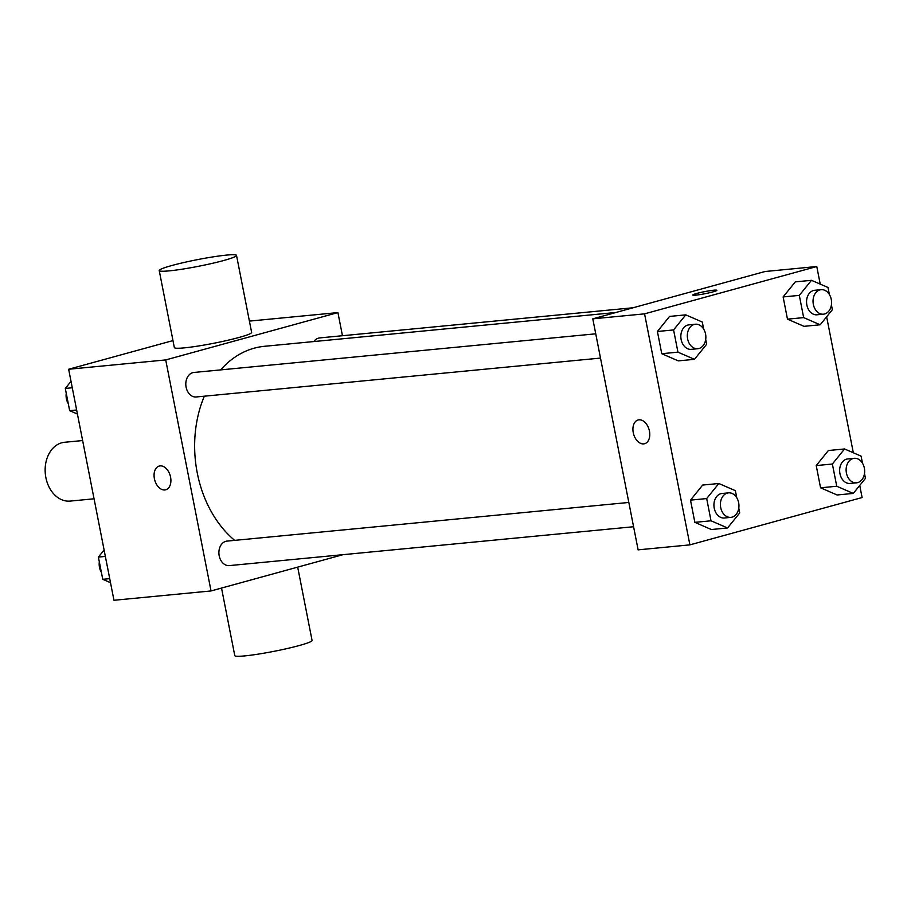 <?xml version="1.0" encoding="UTF-8"?>
<svg xmlns="http://www.w3.org/2000/svg" width="911" height="911" viewBox="0 0 911 911"><rect width="100%" height="100%" fill="white"/><g stroke="black" fill="none" stroke-linecap="round" stroke-linejoin="round"><path stroke-width="1.37" d="M82.628 440.548L64.567 442.279A29.539 22.183 84.5 0 0 61.732 442.803A29.539 22.183 84.5 0 0 45.55 475.713A29.539 22.183 84.5 0 0 70.227 501.084L94.049 498.795M342.957 554.685L211.033 590.943L113.966 600.281L68.644 369.251L172.976 340.589M211.033 590.943L165.711 359.925L68.644 369.251M160.12 465.885A12.31 8.062 74.6 0 1 170.425 476.464A12.31 8.062 74.6 0 1 165.745 489.788A12.31 8.062 74.6 0 1 154.711 480.051A12.31 8.062 74.6 0 1 159.22 466.056A12.31 8.062 74.6 0 1 160.12 465.885M615.847 312.496L264.327 346.317A105.938 79.553 84.5 0 0 254.158 348.196A105.938 79.553 84.5 0 0 220.621 369.9M204.337 396.194A105.938 79.553 84.5 0 0 234.685 540.371M165.711 359.925L337.924 312.587L342.456 335.726M628.829 502.451L226.987 541.111A12.31 9.247 84.5 0 0 225.803 541.328A12.31 9.247 84.5 0 0 219.061 555.038A12.31 9.247 84.5 0 0 229.333 565.606L633.589 526.729M595.737 333.813L193.895 372.462A12.31 9.247 84.5 0 0 192.711 372.69A12.31 9.247 84.5 0 0 185.969 386.401A12.31 9.247 84.5 0 0 196.252 396.968L600.497 358.08M313.828 341.557A12.31 9.247 -95.5 0 1 319.613 337.924L633.088 307.759M337.924 312.587L249.409 321.105M236.518 255.399L251.63 332.413A39.378 3.371 168.9 0 1 238.876 337.503A39.378 3.371 168.9 0 1 197.573 346.134A39.378 3.371 168.9 0 1 174.343 347.569L159.231 270.567A39.378 3.371 168.9 0 1 197.231 259.681A39.378 3.371 168.9 0 1 236.518 255.399A39.378 3.371 168.9 0 1 223.764 260.489A39.378 3.371 168.9 0 1 182.473 269.132A39.378 3.371 168.9 0 1 159.231 270.567M221.521 588.05L234.776 655.601A39.378 3.371 -11.1 0 0 274.063 651.319A39.378 3.371 -11.1 0 0 312.063 640.433L297.681 567.12M165.745 489.788A12.31 8.062 74.6 0 1 154.722 480.051A12.31 8.062 74.6 0 1 159.22 466.056M859.733 485.438L862.113 497.543L689.889 544.869L638.121 549.857L592.799 318.839L765.012 271.512L816.78 266.524L820.23 284.118M689.889 544.869L644.567 313.851L592.799 318.839M638.987 419.823A12.31 8.062 74.6 0 1 649.292 430.391A12.31 8.062 74.6 0 1 644.612 443.725A12.31 8.062 74.6 0 1 633.578 433.989A12.31 8.062 74.6 0 1 638.087 419.982A12.31 8.062 74.6 0 1 638.987 419.823M837.107 494.98L820.572 487.806L816.21 465.578L828.384 450.524L816.21 465.578L820.572 487.806L837.107 494.98L853.277 493.42L836.742 486.246L832.381 464.018L844.554 448.964L861.089 456.138L862.466 463.164M678.296 360.881L661.762 353.707L657.4 331.479L669.574 316.424L657.4 331.479L661.762 353.707L678.296 360.881L694.478 359.321L677.943 352.158L673.582 329.93L685.755 314.864L702.29 322.038L703.668 329.065M826.641 316.789L853.322 452.767M644.567 313.851L816.78 266.524M711.389 529.53L694.854 522.356L690.492 500.128L702.666 485.062L690.492 500.128L694.854 522.356L711.389 529.53L727.559 527.97L711.035 520.796L706.674 498.568L718.836 483.513L735.371 490.676L736.748 497.713M804.014 326.332L787.48 319.157L783.118 296.929L795.292 281.875L783.118 296.929L787.48 319.157L804.014 326.332L820.196 324.783L803.661 317.609L799.3 295.38L811.473 280.315L827.997 287.489L829.386 294.515M712.88 291.907A12.31 1.048 168.9 0 1 699.978 294.606A12.31 1.048 168.9 0 1 692.713 295.05A12.31 1.048 168.9 0 1 704.59 291.645A12.31 1.048 168.9 0 1 716.866 290.313A12.31 1.048 168.9 0 1 712.88 291.907M692.713 295.05A12.31 1.048 168.9 0 1 704.59 291.657A12.31 1.048 168.9 0 1 716.866 290.313M644.612 443.725A12.31 8.062 74.6 0 1 633.578 433.989A12.31 8.062 74.6 0 1 638.087 419.982M831.413 304.878L832.358 309.717L820.196 324.783M821.13 289.675L814.65 290.302A12.31 9.247 84.5 0 0 813.466 290.518A12.31 9.247 84.5 0 0 806.725 304.228A12.31 9.247 84.5 0 0 817.008 314.796L823.476 314.181A12.31 9.247 84.5 0 0 831.504 301.04A12.31 9.247 84.5 0 0 821.13 289.675A12.31 9.247 84.5 0 0 819.946 289.892A12.31 9.247 84.5 0 0 813.204 303.602A12.31 9.247 84.5 0 0 823.476 314.181M803.661 317.609L787.48 319.157M799.3 295.38L783.118 296.929M811.473 280.315L795.292 281.875M864.505 473.526L865.45 478.366L853.277 493.42M854.211 458.324L847.742 458.939A12.31 9.247 84.5 0 0 846.558 459.155A12.31 9.247 84.5 0 0 839.817 472.866A12.31 9.247 84.5 0 0 850.1 483.445L856.568 482.819A12.31 9.247 84.5 0 0 864.585 469.689A12.31 9.247 84.5 0 0 854.211 458.324A12.31 9.247 84.5 0 0 853.026 458.54A12.31 9.247 84.5 0 0 846.285 472.251A12.31 9.247 84.5 0 0 856.568 482.819M836.742 486.246L820.572 487.806M832.381 464.018L816.21 465.578M844.554 448.964L828.384 450.524M705.695 339.427L706.651 344.267L694.478 359.321M695.412 324.225L688.932 324.851A12.31 9.247 84.5 0 0 687.748 325.068A12.31 9.247 84.5 0 0 681.007 338.778A12.31 9.247 84.5 0 0 691.29 349.346L697.769 348.719A12.31 9.247 84.5 0 0 705.786 335.59A12.31 9.247 84.5 0 0 695.412 324.225A12.31 9.247 84.5 0 0 694.228 324.441A12.31 9.247 84.5 0 0 687.486 338.152A12.31 9.247 84.5 0 0 697.769 348.719M677.943 352.158L661.762 353.707M673.582 329.93L657.4 331.479M685.755 314.864L669.574 316.424M738.787 508.076L739.732 512.916L727.559 527.97M728.493 492.862L722.024 493.489A12.31 9.247 84.5 0 0 720.84 493.705A12.31 9.247 84.5 0 0 714.099 507.416A12.31 9.247 84.5 0 0 724.382 517.995L730.85 517.368A12.31 9.247 84.5 0 0 738.867 504.238A12.31 9.247 84.5 0 0 728.493 492.862A12.31 9.247 84.5 0 0 727.308 493.09A12.31 9.247 84.5 0 0 720.567 506.801A12.31 9.247 84.5 0 0 730.85 517.368M711.035 520.796L694.854 522.356M706.674 498.568L690.492 500.128M718.836 483.513L702.666 485.062M77.424 414.038L69.657 410.667L65.296 388.439L71.012 381.367M76.626 409.996L69.657 410.667M72.265 387.767L65.296 388.439M66.241 393.279A12.31 9.247 84.5 0 0 68.279 403.641M110.516 582.687L102.749 579.316L98.388 557.088L104.105 550.005M109.719 578.644L102.749 579.316M105.357 556.416L98.388 557.088M99.333 561.916A12.31 9.247 84.5 0 0 101.36 572.279"/></g></svg>
